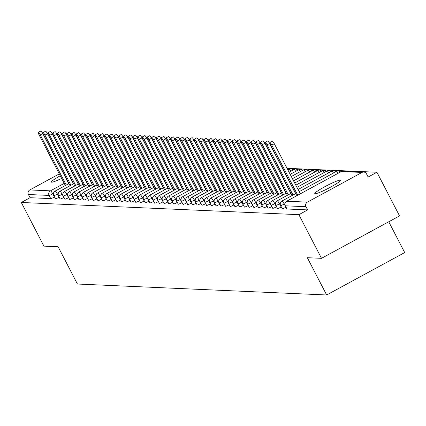 <?xml version="1.0" encoding="UTF-8"?>
<svg xmlns="http://www.w3.org/2000/svg" width="426" height="426" viewBox="0 0 426 426"><rect width="100%" height="100%" fill="white"/><g stroke="black" fill="none" stroke-linecap="round" stroke-linejoin="round"><path stroke-width="0.64" d="M315.123 193.761A14.452 1.534 152.6 0 1 314.782 193.622A14.452 1.534 152.6 0 1 325.736 186.221A14.452 1.534 152.6 0 1 340.097 180.187A14.452 1.534 152.6 0 1 340.438 180.326A14.452 1.534 152.6 0 1 329.484 187.722A14.452 1.534 152.6 0 1 315.123 193.761M61.642 178.403A14.452 1.534 152.6 0 1 51.722 182.19A14.452 1.534 152.6 0 1 51.381 182.051A14.452 1.534 152.6 0 1 60.274 175.768M376.925 172.253L368.144 177.024L366.493 173.84A3.387 3.312 92.5 0 0 362.015 172.439L307.38 202.132A3.387 3.312 92.5 0 0 306.001 206.711L307.657 209.901L298.876 214.672L321.502 258.326L399.551 215.907L376.925 172.253L287.049 168.307M388.746 221.781L404.7 252.559L326.651 294.978L77.42 284.025L58.101 246.755L43.926 246.132L21.3 202.478L30.081 197.707L50.742 198.612L49.086 195.422L28.425 194.517L30.081 197.707M28.425 194.517A3.387 3.312 -87.5 0 1 29.804 189.937L59.305 173.904M298.876 214.672L21.3 202.478M321.502 258.326L307.327 257.703L326.651 294.978M54.48 196.998L54.374 197.057A3.387 0.362 152.6 0 1 50.742 198.612M307.657 209.901L286.996 208.996A3.387 0.362 152.6 0 1 286.916 208.964A3.387 0.362 152.6 0 1 286.938 208.878M285.99 207.169L285.883 207.228A3.387 0.362 152.6 0 1 282.273 208.788A3.387 0.362 152.6 0 1 282.193 208.756A3.387 0.362 152.6 0 1 282.214 208.671M281.267 206.961L281.16 207.02A3.387 0.362 152.6 0 1 277.55 208.58A3.387 0.362 152.6 0 1 277.47 208.548A3.387 0.362 152.6 0 1 277.491 208.463M276.538 206.754L276.437 206.812A3.387 0.362 152.6 0 1 272.826 208.373A3.387 0.362 152.6 0 1 272.741 208.341A3.387 0.362 152.6 0 1 272.762 208.255M271.815 206.546L271.708 206.605A3.387 0.362 152.6 0 1 268.098 208.165A3.387 0.362 152.6 0 1 268.018 208.133A3.387 0.362 152.6 0 1 268.039 208.048M267.091 206.338L266.985 206.397A3.387 0.362 152.6 0 1 263.375 207.957A3.387 0.362 152.6 0 1 263.295 207.925A3.387 0.362 152.6 0 1 263.316 207.84M262.363 206.131L262.262 206.189A3.387 0.362 152.6 0 1 258.651 207.75A3.387 0.362 152.6 0 1 258.571 207.718A3.387 0.362 152.6 0 1 258.587 207.632M257.639 205.923L257.533 205.982A3.387 0.362 152.6 0 1 253.923 207.542A3.387 0.362 152.6 0 1 253.843 207.51A3.387 0.362 152.6 0 1 253.864 207.425M252.916 205.715L252.81 205.774A3.387 0.362 152.6 0 1 249.199 207.334A3.387 0.362 152.6 0 1 249.119 207.302A3.387 0.362 152.6 0 1 249.141 207.217M248.193 205.508L248.086 205.566A3.387 0.362 152.6 0 1 244.476 207.127A3.387 0.362 152.6 0 1 244.396 207.095A3.387 0.362 152.6 0 1 244.417 207.009M243.464 205.3L243.363 205.359A3.387 0.362 152.6 0 1 239.753 206.919A3.387 0.362 152.6 0 1 239.673 206.887A3.387 0.362 152.6 0 1 239.689 206.802M238.741 205.092L238.635 205.151A3.387 0.362 152.6 0 1 235.024 206.711A3.387 0.362 152.6 0 1 234.944 206.679A3.387 0.362 152.6 0 1 234.966 206.594M234.018 204.885L233.911 204.943A3.387 0.362 152.6 0 1 230.301 206.504A3.387 0.362 152.6 0 1 230.221 206.472A3.387 0.362 152.6 0 1 230.242 206.386M229.294 204.677L229.188 204.736A3.387 0.362 152.6 0 1 225.578 206.296A3.387 0.362 152.6 0 1 225.498 206.264A3.387 0.362 152.6 0 1 225.519 206.179M224.566 204.469L224.465 204.528A3.387 0.362 152.6 0 1 220.854 206.088A3.387 0.362 152.6 0 1 220.774 206.056A3.387 0.362 152.6 0 1 220.79 205.971M219.843 204.262L219.736 204.32A3.387 0.362 152.6 0 1 216.126 205.88A3.387 0.362 152.6 0 1 216.046 205.849A3.387 0.362 152.6 0 1 216.067 205.763M215.119 204.054L215.013 204.113A3.387 0.362 152.6 0 1 211.403 205.673A3.387 0.362 152.6 0 1 211.323 205.641A3.387 0.362 152.6 0 1 211.344 205.556M210.396 203.846L210.29 203.905A3.387 0.362 152.6 0 1 206.679 205.465A3.387 0.362 152.6 0 1 206.599 205.433A3.387 0.362 152.6 0 1 206.615 205.348M205.667 203.639L205.566 203.697A3.387 0.362 152.6 0 1 201.956 205.257A3.387 0.362 152.6 0 1 201.871 205.225A3.387 0.362 152.6 0 1 201.892 205.14M200.944 203.431L200.838 203.49A3.387 0.362 152.6 0 1 197.227 205.05A3.387 0.362 152.6 0 1 197.147 205.018A3.387 0.362 152.6 0 1 197.169 204.933M196.221 203.223L196.114 203.282A3.387 0.362 152.6 0 1 192.504 204.842A3.387 0.362 152.6 0 1 192.424 204.81A3.387 0.362 152.6 0 1 192.445 204.725M191.492 203.016L191.391 203.074A3.387 0.362 152.6 0 1 187.781 204.634A3.387 0.362 152.6 0 1 187.701 204.602A3.387 0.362 152.6 0 1 187.717 204.517M186.769 202.808L186.663 202.867A3.387 0.362 152.6 0 1 183.052 204.427A3.387 0.362 152.6 0 1 182.972 204.395A3.387 0.362 152.6 0 1 182.994 204.31M182.046 202.6L181.939 202.659A3.387 0.362 152.6 0 1 178.329 204.219A3.387 0.362 152.6 0 1 178.249 204.187A3.387 0.362 152.6 0 1 178.27 204.102M177.322 202.393L177.216 202.451A3.387 0.362 152.6 0 1 173.606 204.011A3.387 0.362 152.6 0 1 173.526 203.979A3.387 0.362 152.6 0 1 173.547 203.894M172.594 202.185L172.493 202.243A3.387 0.362 152.6 0 1 168.882 203.804A3.387 0.362 152.6 0 1 168.802 203.772A3.387 0.362 152.6 0 1 168.818 203.687M167.871 201.977L167.764 202.036A3.387 0.362 152.6 0 1 164.154 203.596A3.387 0.362 152.6 0 1 164.074 203.564A3.387 0.362 152.6 0 1 164.095 203.479M163.147 201.775L163.041 201.828A3.387 0.362 152.6 0 1 159.43 203.388A3.387 0.362 152.6 0 1 159.351 203.356A3.387 0.362 152.6 0 1 159.372 203.271M158.424 201.567L158.318 201.62A3.387 0.362 152.6 0 1 154.707 203.181A3.387 0.362 152.6 0 1 154.627 203.149A3.387 0.362 152.6 0 1 154.649 203.064M153.695 201.36L153.594 201.413A3.387 0.362 152.6 0 1 149.984 202.973A3.387 0.362 152.6 0 1 149.904 202.941A3.387 0.362 152.6 0 1 149.92 202.856M148.972 201.152L148.866 201.205A3.387 0.362 152.6 0 1 145.255 202.765A3.387 0.362 152.6 0 1 145.175 202.733A3.387 0.362 152.6 0 1 145.197 202.648M144.249 200.944L144.142 200.997A3.387 0.362 152.6 0 1 140.532 202.558A3.387 0.362 152.6 0 1 140.452 202.526A3.387 0.362 152.6 0 1 140.474 202.441M139.526 200.737L139.419 200.79A3.387 0.362 152.6 0 1 135.809 202.35A3.387 0.362 152.6 0 1 135.729 202.318A3.387 0.362 152.6 0 1 135.745 202.233M134.797 200.529L134.691 200.582A3.387 0.362 152.6 0 1 131.086 202.142A3.387 0.362 152.6 0 1 131 202.11A3.387 0.362 152.6 0 1 131.022 202.025M130.074 200.321L129.967 200.374A3.387 0.362 152.6 0 1 126.357 201.935A3.387 0.362 152.6 0 1 126.277 201.903A3.387 0.362 152.6 0 1 126.298 201.823M125.35 200.113L125.244 200.167A3.387 0.362 152.6 0 1 121.634 201.727A3.387 0.362 152.6 0 1 121.554 201.695A3.387 0.362 152.6 0 1 121.575 201.615M120.622 199.906L120.521 199.959A3.387 0.362 152.6 0 1 116.91 201.519A3.387 0.362 152.6 0 1 116.831 201.487A3.387 0.362 152.6 0 1 116.846 201.407M115.899 199.698L115.792 199.751A3.387 0.362 152.6 0 1 112.182 201.312A3.387 0.362 152.6 0 1 112.102 201.28A3.387 0.362 152.6 0 1 112.123 201.2M111.175 199.49L111.069 199.544A3.387 0.362 152.6 0 1 107.459 201.104A3.387 0.362 152.6 0 1 107.379 201.072A3.387 0.362 152.6 0 1 107.4 200.992M106.452 199.283L106.346 199.336A3.387 0.362 152.6 0 1 102.735 200.896A3.387 0.362 152.6 0 1 102.655 200.864A3.387 0.362 152.6 0 1 102.677 200.784M101.723 199.075L101.622 199.128A3.387 0.362 152.6 0 1 98.012 200.689A3.387 0.362 152.6 0 1 97.932 200.657A3.387 0.362 152.6 0 1 97.948 200.577M97 198.867L96.894 198.926A3.387 0.362 152.6 0 1 93.283 200.481A3.387 0.362 152.6 0 1 93.203 200.449A3.387 0.362 152.6 0 1 93.225 200.369M92.277 198.66L92.17 198.718A3.387 0.362 152.6 0 1 88.56 200.273A3.387 0.362 152.6 0 1 88.48 200.241A3.387 0.362 152.6 0 1 88.501 200.161M87.554 198.452L87.447 198.511A3.387 0.362 152.6 0 1 83.837 200.066A3.387 0.362 152.6 0 1 83.757 200.034A3.387 0.362 152.6 0 1 83.778 199.954M82.825 198.244L82.724 198.303A3.387 0.362 152.6 0 1 79.114 199.858A3.387 0.362 152.6 0 1 79.034 199.826A3.387 0.362 152.6 0 1 79.05 199.746M78.102 198.037L77.995 198.095A3.387 0.362 152.6 0 1 74.385 199.65A3.387 0.362 152.6 0 1 74.305 199.618A3.387 0.362 152.6 0 1 74.326 199.538M73.379 197.829L73.272 197.888A3.387 0.362 152.6 0 1 69.662 199.448A3.387 0.362 152.6 0 1 69.582 199.411A3.387 0.362 152.6 0 1 69.603 199.331M68.655 197.621L68.549 197.68A3.387 0.362 152.6 0 1 64.938 199.24A3.387 0.362 152.6 0 1 64.858 199.203A3.387 0.362 152.6 0 1 64.874 199.123M63.927 197.414L63.82 197.472A3.387 0.362 152.6 0 1 60.21 199.033A3.387 0.362 152.6 0 1 60.13 199.001A3.387 0.362 152.6 0 1 60.151 198.915M59.203 197.206L59.097 197.265A3.387 0.362 152.6 0 1 55.486 198.825A3.387 0.362 152.6 0 1 55.407 198.793A3.387 0.362 152.6 0 1 55.428 198.708M55.092 191.12A3.387 0.612 61.5 0 1 55.146 191.066L68.932 183.574L55.21 191.05A3.387 3.312 92.5 0 0 53.836 195.635L55.486 198.825M112.778 161.268A3.387 3.312 92.5 0 0 112.512 161.156L112.778 161.262M59.816 191.327A3.387 0.612 61.5 0 1 59.869 191.274L73.661 183.782L59.938 191.258A3.387 3.312 92.5 0 0 58.559 195.843L60.21 199.033M117.501 161.475A3.387 3.312 92.5 0 0 117.235 161.363L117.501 161.47M78.395 184.005L64.661 191.466A3.387 3.312 92.5 0 0 63.282 196.051L64.938 199.24M122.23 161.683A3.387 3.312 92.5 0 0 121.958 161.571L122.225 161.678M83.118 184.213L69.385 191.673A3.387 3.312 92.5 0 0 68.011 196.258L69.662 199.448M126.953 161.891A3.387 3.312 92.5 0 0 126.682 161.779L126.953 161.885M87.841 184.421L74.108 191.881A3.387 3.312 92.5 0 0 72.734 196.466L74.385 199.65M131.677 162.098A3.387 3.312 92.5 0 0 131.41 161.986L131.677 162.093M92.57 184.628L78.837 192.089A3.387 3.312 92.5 0 0 77.457 196.674L79.114 199.858M136.405 162.306A3.387 3.312 92.5 0 0 136.134 162.194L136.4 162.301M97.293 184.836L83.56 192.296A3.387 3.312 92.5 0 0 82.181 196.881L83.837 200.066M141.128 162.514A3.387 3.312 92.5 0 0 140.857 162.402L141.123 162.508M102.016 185.044L88.283 192.504A3.387 3.312 92.5 0 0 86.909 197.089L88.56 200.273M145.852 162.721A3.387 3.312 92.5 0 0 145.58 162.61L145.852 162.716M106.74 185.251L93.012 192.712A3.387 3.312 92.5 0 0 91.633 197.297L93.283 200.481M150.575 162.929A3.387 3.312 92.5 0 0 150.309 162.817L150.575 162.924M111.468 185.459L97.735 192.919A3.387 3.312 92.5 0 0 96.356 197.499L98.012 200.689M155.304 163.137A3.387 3.312 92.5 0 0 155.032 163.025L155.298 163.131M102.341 193.196A3.387 0.612 61.5 0 1 102.389 193.143L116.181 185.645L102.458 193.127A3.387 3.312 92.5 0 0 101.079 197.707L102.735 200.896M160.027 163.344A3.387 3.312 92.5 0 0 159.755 163.233L160.022 163.339M120.915 185.874L107.182 193.335A3.387 3.312 92.5 0 0 105.808 197.914L107.459 201.104M164.75 163.552A3.387 3.312 92.5 0 0 164.484 163.44L164.75 163.547M125.638 186.082L111.91 193.542A3.387 3.312 92.5 0 0 110.531 198.122L112.182 201.312M169.473 163.76A3.387 3.312 92.5 0 0 169.207 163.648L169.473 163.754M130.367 186.29L116.633 193.75A3.387 3.312 92.5 0 0 115.254 198.33L116.91 201.519M174.202 163.967A3.387 3.312 92.5 0 0 173.93 163.856L174.197 163.962M135.09 186.497L121.357 193.958A3.387 3.312 92.5 0 0 119.983 198.537L121.634 201.727M178.925 164.175A3.387 3.312 92.5 0 0 178.654 164.063L178.92 164.17M125.963 194.235A3.387 0.612 61.5 0 1 126.016 194.181L139.808 186.684L126.08 194.165A3.387 3.312 92.5 0 0 124.706 198.745L126.357 201.935M183.377 164.271L183.649 164.377A3.387 3.312 92.5 0 0 183.382 164.271M144.536 186.913L130.809 194.373A3.387 3.312 92.5 0 0 129.429 198.953L131.086 202.142M188.377 164.59A3.387 3.312 92.5 0 0 188.106 164.479L188.372 164.585M149.265 187.12L135.532 194.581A3.387 3.312 92.5 0 0 134.153 199.16L135.809 202.35M193.1 164.798A3.387 3.312 92.5 0 0 192.829 164.686L193.095 164.793M153.988 187.328L140.255 194.788A3.387 3.312 92.5 0 0 138.881 199.368L140.532 202.558M197.824 165.006A3.387 3.312 92.5 0 0 197.552 164.894L197.824 165M158.712 187.536L144.978 194.996A3.387 3.312 92.5 0 0 143.605 199.576L145.255 202.765M202.547 165.213A3.387 3.312 92.5 0 0 202.281 165.102L202.547 165.208M163.44 187.744L149.707 195.204A3.387 3.312 92.5 0 0 148.328 199.783L149.984 202.973M207.276 165.421A3.387 3.312 92.5 0 0 207.004 165.309L207.27 165.416M168.163 187.951L154.43 195.412A3.387 3.312 92.5 0 0 153.051 199.991L154.707 203.181M211.999 165.629A3.387 3.312 92.5 0 0 211.727 165.517L211.994 165.623M172.887 188.154L159.154 195.619A3.387 3.312 92.5 0 0 157.78 200.199L159.43 203.388M216.722 165.836A3.387 3.312 92.5 0 0 216.456 165.725L216.722 165.831M177.61 188.361L163.882 195.827A3.387 3.312 92.5 0 0 162.503 200.406L164.154 203.596M221.445 166.044A3.387 3.312 92.5 0 0 221.179 165.932L221.445 166.039M168.488 196.104A3.387 0.612 61.5 0 1 168.536 196.051L182.328 188.553L168.605 196.035A3.387 3.312 92.5 0 0 167.226 200.614L168.882 203.804M226.174 166.252A3.387 3.312 92.5 0 0 225.902 166.14L226.169 166.246M187.062 188.777L173.329 196.242A3.387 3.312 92.5 0 0 171.95 200.822L173.606 204.011M230.897 166.459A3.387 3.312 92.5 0 0 230.626 166.348L230.892 166.454M191.785 188.984L178.052 196.45A3.387 3.312 92.5 0 0 176.678 201.029L178.329 204.219M235.349 166.555L235.621 166.662A3.387 3.312 92.5 0 0 235.354 166.555M196.508 189.192L182.781 196.658A3.387 3.312 92.5 0 0 181.401 201.237L183.052 204.427M240.344 166.875A3.387 3.312 92.5 0 0 240.078 166.763L240.344 166.87M201.237 189.4L187.504 196.865A3.387 3.312 92.5 0 0 186.125 201.445L187.781 204.634M245.072 167.083A3.387 3.312 92.5 0 0 244.801 166.971L245.067 167.077M205.96 189.607L192.227 197.073A3.387 3.312 92.5 0 0 190.853 201.652L192.504 204.842M249.796 167.29A3.387 3.312 92.5 0 0 249.524 167.178L249.79 167.285M196.833 197.35A3.387 0.612 61.5 0 1 196.887 197.297L210.678 189.799L196.95 197.281A3.387 3.312 92.5 0 0 195.577 201.86L197.227 205.05M254.519 167.498A3.387 3.312 92.5 0 0 254.253 167.386L254.519 167.493M215.407 190.023L201.679 197.488A3.387 3.312 92.5 0 0 200.3 202.068L201.956 205.257M258.976 167.588L259.242 167.7A3.387 3.312 92.5 0 0 258.976 167.594M220.135 190.23L206.402 197.696A3.387 3.312 92.5 0 0 205.023 202.275L206.679 205.465M263.971 167.913A3.387 3.312 92.5 0 0 263.699 167.801L263.966 167.908M224.859 190.438L211.126 197.904A3.387 3.312 92.5 0 0 209.752 202.483L211.403 205.673M268.694 168.121A3.387 3.312 92.5 0 0 268.423 168.009L268.694 168.116M215.732 198.181A3.387 0.612 61.5 0 1 215.785 198.122L229.577 190.63L215.849 198.111A3.387 3.312 92.5 0 0 214.475 202.691L216.126 205.88M273.417 168.329A3.387 3.312 92.5 0 0 273.151 168.217L273.417 168.323M220.455 198.388A3.387 0.612 61.5 0 1 220.508 198.33L234.3 190.837L220.577 198.319A3.387 3.312 92.5 0 0 219.198 202.898L220.854 206.088M278.146 168.536A3.387 3.312 92.5 0 0 277.874 168.424L278.141 168.531M239.034 191.061L225.301 198.527A3.387 3.312 92.5 0 0 223.922 203.106L225.578 206.296M282.598 168.627L282.864 168.739A3.387 3.312 92.5 0 0 282.598 168.632M243.757 191.269L230.024 198.734A3.387 3.312 92.5 0 0 228.65 203.314L230.301 206.504M287.321 168.834L288.599 169.649A3.387 3.312 92.5 0 0 287.326 168.84M248.48 191.476L234.753 198.942A3.387 3.312 92.5 0 0 233.373 203.521L235.024 206.711M293.306 169.867A3.387 3.312 92.5 0 0 289.387 169.25L287.944 170.033M239.359 199.214A3.387 0.612 61.5 0 1 239.407 199.16L253.198 191.668L239.476 199.15A3.387 3.312 92.5 0 0 238.097 203.729L239.753 206.919M298.03 170.075A3.387 3.312 92.5 0 0 294.11 169.457L289.062 172.195L294.041 169.468A3.387 0.612 61.5 0 1 294.11 169.457A3.387 0.612 61.5 0 1 295.708 171.343M257.932 191.892L244.199 199.357A3.387 3.312 92.5 0 0 242.82 203.937L244.476 207.127M302.758 170.283A3.387 3.312 92.5 0 0 298.834 169.665L290.186 174.362M262.656 192.099L248.922 199.565A3.387 3.312 92.5 0 0 247.549 204.145L249.199 207.334M305.772 169.543L307.497 170.48A3.387 3.312 92.5 0 0 303.557 169.867L291.309 176.529M267.379 192.307L253.651 199.773A3.387 3.312 92.5 0 0 252.272 204.352L253.923 207.542M312.205 170.698A3.387 3.312 92.5 0 0 308.286 170.075L292.433 178.691L308.216 170.091A3.387 0.612 61.5 0 1 308.286 170.075A3.387 0.612 61.5 0 1 309.878 171.966M272.107 192.515L258.374 199.98A3.387 3.312 92.5 0 0 256.995 204.56L258.651 207.75M316.928 170.906A3.387 3.312 92.5 0 0 313.009 170.283L293.557 180.858M262.98 200.252A3.387 0.612 61.5 0 1 263.028 200.199L276.82 192.706L263.098 200.188A3.387 3.312 92.5 0 0 261.724 204.768L263.375 207.957M321.657 171.114A3.387 3.312 92.5 0 0 317.732 170.491L294.675 183.026M267.704 200.46A3.387 0.612 61.5 0 1 267.757 200.406L281.549 192.914L267.821 200.396A3.387 3.312 92.5 0 0 266.447 204.975L268.098 208.165M326.38 171.321A3.387 3.312 92.5 0 0 322.455 170.698L295.798 185.188M286.283 193.138L272.549 200.603A3.387 3.312 92.5 0 0 271.17 205.183L272.826 208.373M331.103 171.529A3.387 3.312 92.5 0 0 327.184 170.906L296.922 187.355M291.006 193.345L277.273 200.811A3.387 3.312 92.5 0 0 275.894 205.391L277.55 208.58M335.826 171.737A3.387 3.312 92.5 0 0 331.907 171.114L298.046 189.522M295.729 193.553L281.996 201.019A3.387 3.312 92.5 0 0 280.622 205.598L282.273 208.788M338.846 170.991L340.571 171.934A3.387 3.312 92.5 0 0 336.631 171.321L299.169 191.684L336.567 171.337A3.387 0.612 61.5 0 1 336.631 171.321A3.387 0.612 61.5 0 1 338.228 173.206M38.308 132.401L40.843 131.022A2.822 0.511 61.5 0 1 42.781 133.53L40.246 134.909A2.822 0.511 -118.5 0 0 38.308 132.401A2.822 0.511 -118.5 0 0 39.064 134.856L65.332 185.528M42.781 133.53L68.767 183.659M40.246 134.909L66.232 185.038M43.031 132.608L45.571 131.229A2.822 0.511 61.5 0 1 47.51 133.737L44.97 135.117A2.822 0.511 -118.5 0 0 43.031 132.608A2.822 0.511 -118.5 0 0 43.793 135.063L70.056 185.736M47.51 133.737L73.496 183.867M44.97 135.117L70.956 185.246M47.76 132.816L50.295 131.437A2.822 0.511 61.5 0 1 52.233 133.945L49.698 135.324A2.822 0.511 -118.5 0 0 47.76 132.816A2.822 0.511 -118.5 0 0 48.516 135.271L74.784 185.944M52.233 133.945L78.219 184.075M49.698 135.324L75.684 185.454M52.483 133.024L55.018 131.645A2.822 0.511 61.5 0 1 56.956 134.153L54.422 135.532A2.822 0.511 -118.5 0 0 52.483 133.024A2.822 0.511 -118.5 0 0 53.239 135.479L79.508 186.151M56.956 134.153L82.942 184.282M54.422 135.532L80.407 185.661M57.206 133.231L59.741 131.852A2.822 0.511 61.5 0 1 61.679 134.36L59.145 135.74A2.822 0.511 -118.5 0 0 57.206 133.231A2.822 0.511 -118.5 0 0 57.963 135.686L84.231 186.359M61.679 134.36L87.671 184.49M59.145 135.74L85.131 185.869M61.93 133.439L64.47 132.06A2.822 0.511 61.5 0 1 66.408 134.568L63.868 135.947A2.822 0.511 -118.5 0 0 61.93 133.439A2.822 0.511 -118.5 0 0 62.691 135.894L88.954 186.567M66.408 134.568L92.394 184.698M63.868 135.947L89.854 186.077M66.658 133.647L69.193 132.268A2.822 0.511 61.5 0 1 71.131 134.776L68.597 136.155A2.822 0.511 -118.5 0 0 66.658 133.647A2.822 0.511 -118.5 0 0 67.414 136.102L93.683 186.774M71.131 134.776L97.117 184.905M68.597 136.155L94.583 186.284M71.382 133.855L73.916 132.475A2.822 0.511 61.5 0 1 75.855 134.983L73.32 136.363A2.822 0.511 -118.5 0 0 71.382 133.855A2.822 0.511 -118.5 0 0 72.138 136.309L98.406 186.982M75.855 134.983L101.841 185.113M73.32 136.363L99.306 186.492M76.105 134.062L78.645 132.683A2.822 0.511 61.5 0 1 80.583 135.191L78.043 136.57A2.822 0.511 -118.5 0 0 76.105 134.062A2.822 0.511 -118.5 0 0 76.861 136.517L103.129 187.19M80.583 135.191L106.569 185.321M78.043 136.57L104.029 186.7M80.828 134.27L83.368 132.891A2.822 0.511 61.5 0 1 85.306 135.399L82.766 136.778A2.822 0.511 -118.5 0 0 80.828 134.27A2.822 0.511 -118.5 0 0 81.59 136.725L107.853 187.397M85.306 135.399L111.292 185.528M82.766 136.778L108.758 186.907M85.557 134.478L88.091 133.098A2.822 0.511 61.5 0 1 90.03 135.606L87.495 136.986A2.822 0.511 -118.5 0 0 85.557 134.478A2.822 0.511 -118.5 0 0 86.313 136.932L112.581 187.605M90.03 135.606L116.016 185.736M87.495 136.986L113.481 187.115M90.28 134.685L92.815 133.306A2.822 0.511 61.5 0 1 94.753 135.814L92.218 137.188A2.822 0.511 -118.5 0 0 90.28 134.685A2.822 0.511 -118.5 0 0 91.036 137.14L117.304 187.813M94.753 135.814L120.739 185.944M92.218 137.188L118.204 187.323M95.003 134.893L97.543 133.514A2.822 0.511 61.5 0 1 99.482 136.022L96.942 137.396A2.822 0.511 -118.5 0 0 95.003 134.893A2.822 0.511 -118.5 0 0 95.759 137.348L122.028 188.02M99.482 136.022L125.468 186.151M96.942 137.396L122.928 187.531M99.732 135.101L102.267 133.721A2.822 0.511 61.5 0 1 104.205 136.229L101.67 137.603A2.822 0.511 -118.5 0 0 99.732 135.101A2.822 0.511 -118.5 0 0 100.488 137.555L126.751 188.228M104.205 136.229L130.191 186.359M101.67 137.603L127.656 187.738M104.455 135.308L106.99 133.929A2.822 0.511 61.5 0 1 108.928 136.437L106.394 137.811A2.822 0.511 -118.5 0 0 104.455 135.308A2.822 0.511 -118.5 0 0 105.211 137.763L131.48 188.436M108.928 136.437L134.914 186.567M106.394 137.811L132.379 187.946M109.178 135.516L111.713 134.137A2.822 0.511 61.5 0 1 113.651 136.645L111.117 138.019A2.822 0.511 -118.5 0 0 109.178 135.516A2.822 0.511 -118.5 0 0 109.935 137.971L136.203 188.643M113.651 136.645L139.643 186.774M111.117 138.019L137.103 188.154M113.902 135.724L116.442 134.344A2.822 0.511 61.5 0 1 118.38 136.852L115.84 138.226A2.822 0.511 -118.5 0 0 113.902 135.724A2.822 0.511 -118.5 0 0 114.663 138.178L140.926 188.851M118.38 136.852L144.366 186.982M115.84 138.226L141.826 188.361M118.63 135.931L121.165 134.552A2.822 0.511 61.5 0 1 123.103 137.055L120.569 138.434A2.822 0.511 -118.5 0 0 118.63 135.931A2.822 0.511 -118.5 0 0 119.386 138.386L145.655 189.059M123.103 137.055L149.089 187.19M120.569 138.434L146.555 188.569M123.354 136.139L125.888 134.76A2.822 0.511 61.5 0 1 127.827 137.263L125.292 138.642A2.822 0.511 -118.5 0 0 123.354 136.139A2.822 0.511 -118.5 0 0 124.11 138.594L150.378 189.266M127.827 137.263L153.813 187.397M125.292 138.642L151.278 188.777M128.077 136.347L130.612 134.967A2.822 0.511 61.5 0 1 132.55 137.47L130.015 138.849A2.822 0.511 -118.5 0 0 128.077 136.347A2.822 0.511 -118.5 0 0 128.833 138.801L155.101 189.474M132.55 137.47L158.541 187.605M130.015 138.849L156.001 188.984M132.8 136.554L135.34 135.175A2.822 0.511 61.5 0 1 137.279 137.678L134.738 139.057A2.822 0.511 -118.5 0 0 132.8 136.554A2.822 0.511 -118.5 0 0 133.562 139.009L159.825 189.682M137.279 137.678L163.264 187.813M134.738 139.057L160.724 189.192M137.529 136.762L140.063 135.383A2.822 0.511 61.5 0 1 142.002 137.886L139.467 139.265A2.822 0.511 -118.5 0 0 137.529 136.762A2.822 0.511 -118.5 0 0 138.285 139.217L164.553 189.889M142.002 137.886L167.988 188.02M139.467 139.265L165.453 189.4M142.252 136.97L144.787 135.59A2.822 0.511 61.5 0 1 146.725 138.093L144.19 139.472A2.822 0.511 -118.5 0 0 142.252 136.97A2.822 0.511 -118.5 0 0 143.008 139.424L169.276 190.097M146.725 138.093L172.711 188.228M144.19 139.472L170.176 189.607M146.975 137.177L149.515 135.798A2.822 0.511 61.5 0 1 151.454 138.301L148.914 139.68A2.822 0.511 -118.5 0 0 146.975 137.177A2.822 0.511 -118.5 0 0 147.731 139.632L174 190.305M151.454 138.301L177.44 188.436M148.914 139.68L174.9 189.815M151.699 137.385L154.239 136.006A2.822 0.511 61.5 0 1 156.177 138.509L153.637 139.888A2.822 0.511 -118.5 0 0 151.699 137.385A2.822 0.511 -118.5 0 0 152.46 139.84L178.723 190.513M156.177 138.509L182.163 188.643M153.637 139.888L179.628 190.023M156.427 137.593L158.962 136.214A2.822 0.511 61.5 0 1 160.9 138.716L158.365 140.095A2.822 0.511 -118.5 0 0 156.427 137.593A2.822 0.511 -118.5 0 0 157.183 140.042L183.452 190.72M160.9 138.716L186.886 188.851M158.365 140.095L184.351 190.23M161.15 137.8L163.685 136.421A2.822 0.511 61.5 0 1 165.623 138.924L163.089 140.303A2.822 0.511 -118.5 0 0 161.15 137.8A2.822 0.511 -118.5 0 0 161.907 140.25L188.175 190.928M165.623 138.924L191.609 189.059M163.089 140.303L189.075 190.438M165.874 138.008L168.414 136.629A2.822 0.511 61.5 0 1 170.352 139.132L167.812 140.511A2.822 0.511 -118.5 0 0 165.874 138.008A2.822 0.511 -118.5 0 0 166.63 140.458L192.898 191.136M170.352 139.132L196.338 189.266M167.812 140.511L193.798 190.646M170.602 138.216L173.137 136.837A2.822 0.511 61.5 0 1 175.075 139.339L172.541 140.718A2.822 0.511 -118.5 0 0 170.602 138.216A2.822 0.511 -118.5 0 0 171.358 140.665L197.621 191.343M175.075 139.339L201.061 189.474M172.541 140.718L198.527 190.853M175.326 138.423L177.86 137.044A2.822 0.511 61.5 0 1 179.799 139.547L177.264 140.926A2.822 0.511 -118.5 0 0 175.326 138.423A2.822 0.511 -118.5 0 0 176.082 140.873L202.35 191.551M179.799 139.547L205.785 189.682M177.264 140.926L203.25 191.061M180.049 138.631L182.584 137.252A2.822 0.511 61.5 0 1 184.522 139.755L181.987 141.134A2.822 0.511 -118.5 0 0 180.049 138.631A2.822 0.511 -118.5 0 0 180.805 141.081L207.073 191.759M184.522 139.755L210.513 189.889M181.987 141.134L207.973 191.269M184.772 138.839L187.312 137.46A2.822 0.511 61.5 0 1 189.25 139.962L186.71 141.341A2.822 0.511 -118.5 0 0 184.772 138.839A2.822 0.511 -118.5 0 0 185.534 141.288L211.797 191.966M189.25 139.962L215.236 190.097M186.71 141.341L212.696 191.476M189.501 139.046L192.035 137.667A2.822 0.511 61.5 0 1 193.974 140.17L191.439 141.549A2.822 0.511 -118.5 0 0 189.501 139.046A2.822 0.511 -118.5 0 0 190.257 141.496L216.525 192.174M193.974 140.17L219.96 190.305M191.439 141.549L217.425 191.684M194.224 139.254L196.759 137.875A2.822 0.511 61.5 0 1 198.697 140.378L196.162 141.757A2.822 0.511 -118.5 0 0 194.224 139.254A2.822 0.511 -118.5 0 0 194.98 141.704L221.248 192.382M198.697 140.378L224.683 190.513M196.162 141.757L222.148 191.892M198.947 139.462L201.482 138.083A2.822 0.511 61.5 0 1 203.426 140.585L200.886 141.965A2.822 0.511 -118.5 0 0 198.947 139.462A2.822 0.511 -118.5 0 0 199.703 141.911L225.972 192.589M203.426 140.585L229.412 190.72M200.886 141.965L226.872 192.099M203.671 139.669L206.211 138.29A2.822 0.511 61.5 0 1 208.149 140.793L205.609 142.172A2.822 0.511 -118.5 0 0 203.671 139.669A2.822 0.511 -118.5 0 0 204.432 142.119L230.695 192.797M208.149 140.793L234.135 190.928M205.609 142.172L231.595 192.307M208.399 139.872L210.934 138.498A2.822 0.511 61.5 0 1 212.872 141.001L210.337 142.38A2.822 0.511 -118.5 0 0 208.399 139.872A2.822 0.511 -118.5 0 0 209.155 142.327L235.424 193.005M212.872 141.001L238.858 191.136M210.337 142.38L236.323 192.515M213.122 140.079L215.657 138.706A2.822 0.511 61.5 0 1 217.595 141.208L215.061 142.588A2.822 0.511 -118.5 0 0 213.122 140.079A2.822 0.511 -118.5 0 0 213.879 142.534L240.147 193.212M217.595 141.208L243.581 191.343M215.061 142.588L241.047 192.722M217.846 140.287L220.386 138.913A2.822 0.511 61.5 0 1 222.324 141.416L219.784 142.795A2.822 0.511 -118.5 0 0 217.846 140.287A2.822 0.511 -118.5 0 0 218.602 142.742L244.87 193.42M222.324 141.416L248.31 191.551M219.784 142.795L245.77 192.93M222.569 140.495L225.109 139.121A2.822 0.511 61.5 0 1 227.047 141.624L224.507 143.003A2.822 0.511 -118.5 0 0 222.569 140.495A2.822 0.511 -118.5 0 0 223.33 142.95L249.593 193.628M227.047 141.624L253.033 191.759M224.507 143.003L250.499 193.138M227.298 140.702L229.832 139.329A2.822 0.511 61.5 0 1 231.771 141.831L229.236 143.211A2.822 0.511 -118.5 0 0 227.298 140.702A2.822 0.511 -118.5 0 0 228.054 143.157L254.322 193.835M231.771 141.831L257.757 191.966M229.236 143.211L255.222 193.345M232.021 140.91L234.556 139.536A2.822 0.511 61.5 0 1 236.494 142.039L233.959 143.418A2.822 0.511 -118.5 0 0 232.021 140.91A2.822 0.511 -118.5 0 0 232.777 143.365L259.045 194.043M236.494 142.039L262.48 192.174M233.959 143.418L259.945 193.553M236.744 141.118L239.284 139.739A2.822 0.511 61.5 0 1 241.222 142.247L238.682 143.626A2.822 0.511 -118.5 0 0 236.744 141.118A2.822 0.511 -118.5 0 0 237.5 143.573L263.769 194.245M241.222 142.247L267.209 192.382M238.682 143.626L264.668 193.761M241.473 141.325L244.007 139.946A2.822 0.511 61.5 0 1 245.946 142.454L243.411 143.834A2.822 0.511 -118.5 0 0 241.473 141.325A2.822 0.511 -118.5 0 0 242.229 143.78L268.497 194.453M245.946 142.454L271.932 192.589M243.411 143.834L269.397 193.968M246.196 141.533L248.731 140.154A2.822 0.511 61.5 0 1 250.669 142.662L248.134 144.041A2.822 0.511 -118.5 0 0 246.196 141.533A2.822 0.511 -118.5 0 0 246.952 143.988L273.22 194.661M250.669 142.662L276.655 192.797M248.134 144.041L274.12 194.176M250.919 141.741L253.454 140.362A2.822 0.511 61.5 0 1 255.392 142.87L252.858 144.249A2.822 0.511 -118.5 0 0 250.919 141.741A2.822 0.511 -118.5 0 0 251.675 144.196L277.944 194.868M255.392 142.87L281.384 193.005M252.858 144.249L278.844 194.384M255.643 141.949L258.183 140.569A2.822 0.511 61.5 0 1 260.121 143.077L257.581 144.457A2.822 0.511 -118.5 0 0 255.643 141.949A2.822 0.511 -118.5 0 0 256.404 144.403L282.667 195.076M260.121 143.077L286.107 193.212M257.581 144.457L283.567 194.591M260.371 142.156L262.906 140.777A2.822 0.511 61.5 0 1 264.844 143.285L262.31 144.664A2.822 0.511 -118.5 0 0 260.371 142.156A2.822 0.511 -118.5 0 0 261.127 144.611L287.396 195.284M264.844 143.285L290.83 193.42M262.31 144.664L288.295 194.794M265.094 142.364L267.629 140.985A2.822 0.511 61.5 0 1 269.567 143.493L267.033 144.872A2.822 0.511 -118.5 0 0 265.094 142.364A2.822 0.511 -118.5 0 0 265.851 144.819L292.119 195.491M269.567 143.493L295.553 193.628M267.033 144.872L293.019 195.001M269.818 142.572L272.358 141.192A2.822 0.511 61.5 0 1 274.296 143.7L271.756 145.08A2.822 0.511 -118.5 0 0 269.818 142.572A2.822 0.511 -118.5 0 0 270.574 145.026L296.842 195.699M274.296 143.7L300.282 193.835M271.756 145.08L297.742 195.209M29.804 189.937L50.465 190.843L64.214 183.372M108.055 161.06A3.387 3.387 0 0 0 107.783 160.948A3.387 3.312 -87.5 0 1 108.06 161.076M53.42 193.484L52.723 193.867A3.387 0.362 -27.4 0 1 49.086 195.422A3.387 3.312 -87.5 0 1 50.465 190.843A3.387 0.612 61.5 0 1 52.723 193.867L54.374 197.057M362.015 172.439L341.359 171.529L286.719 201.226L307.38 202.132M306.001 206.711L285.345 205.806L286.996 208.996M363.713 172.045L343.058 171.135A3.387 3.312 92.5 0 0 341.359 171.529A3.387 0.612 61.5 0 0 341.29 171.545A3.387 0.612 61.5 0 0 341.242 171.593M286.602 201.29A3.387 0.612 61.5 0 1 286.655 201.237A3.387 0.612 61.5 0 1 286.719 201.226A3.387 3.312 92.5 0 0 285.345 205.806A3.387 0.362 -27.4 0 1 285.266 205.774L286.916 208.964M53.777 195.513A3.387 0.362 -27.4 0 0 53.756 195.603A3.387 0.362 -27.4 0 0 53.836 195.635A3.387 0.362 -27.4 0 0 57.446 194.075L59.097 197.265M55.407 198.793L53.756 195.603A3.387 3.387 0 0 1 55.146 191.066A3.387 0.612 61.5 0 1 55.21 191.05A3.387 0.612 61.5 0 1 57.446 194.07L58.144 193.692M62.872 193.899L62.169 194.283L63.82 197.472M67.596 194.107L66.893 194.49L68.549 197.68M72.319 194.315L71.621 194.698L73.272 197.888M77.042 194.522L76.345 194.906L77.995 198.095M81.771 194.73L81.068 195.113L82.724 198.303M86.494 194.938L85.791 195.321L87.447 198.511M91.217 195.145L90.52 195.529L92.17 198.718M95.946 195.353L95.243 195.736L96.894 198.926M100.669 195.561L99.966 195.944L101.622 199.128M105.392 195.768L104.689 196.152L106.346 199.336M110.116 195.976L109.418 196.359L111.069 199.544M114.844 196.184L114.141 196.567L115.792 199.751M119.568 196.391L118.865 196.775L120.521 199.959M124.291 196.599L123.593 196.977L125.244 200.167M129.014 196.807L128.317 197.185L129.967 200.374M133.743 197.014L133.04 197.392L134.691 200.582M138.466 197.217L137.763 197.6L139.419 200.79M143.189 197.424L142.492 197.808L144.142 200.997M147.913 197.632L147.215 198.015L148.866 201.205M152.641 197.84L151.938 198.223L153.594 201.413M157.364 198.047L156.661 198.431L158.318 201.62M162.088 198.255L161.39 198.638L163.041 201.828M166.816 198.463L166.113 198.846L167.764 202.036M171.54 198.67L170.837 199.054L172.493 202.243M176.263 198.878L175.56 199.261L177.216 202.451M180.986 199.086L180.289 199.469L181.939 202.659M185.715 199.293L185.012 199.677L186.663 202.867M190.438 199.501L189.735 199.885L191.391 203.074M195.161 199.709L194.464 200.092L196.114 203.282M199.885 199.916L199.187 200.3L200.838 203.49M204.613 200.124L203.91 200.508L205.566 203.697M209.336 200.332L208.633 200.715L210.29 203.905M214.06 200.54L213.362 200.923L215.013 204.113M218.783 200.747L218.085 201.131L219.736 204.32M223.512 200.955L222.809 201.338L224.465 204.528M228.235 201.163L227.532 201.546L229.188 204.736M232.958 201.37L232.261 201.754L233.911 204.943M237.687 201.578L236.984 201.961L238.635 205.151M242.41 201.786L241.707 202.169L243.363 205.359M247.133 201.993L246.43 202.377L248.086 205.566M251.857 202.201L251.159 202.584L252.81 205.774M256.585 202.409L255.882 202.792L257.533 205.982M261.308 202.616L260.605 203L262.262 206.189M266.032 202.824L265.334 203.207L266.985 206.397M270.755 203.032L270.057 203.415L271.708 206.605M275.484 203.239L274.781 203.623L276.437 206.812M280.207 203.447L279.504 203.83L281.16 207.02M284.93 203.655L284.233 204.038L285.883 207.228M58.479 195.811A3.387 0.362 -27.4 0 0 58.559 195.843A3.387 0.362 -27.4 0 0 62.169 194.283A3.387 0.612 61.5 0 0 59.938 191.258A3.387 0.612 61.5 0 0 59.869 191.274A3.387 3.387 0 0 0 58.479 195.811L60.13 199.001M63.202 196.019A3.387 0.362 -27.4 0 0 63.282 196.051A3.387 0.362 -27.4 0 0 66.893 194.49A3.387 0.612 61.5 0 0 64.661 191.466A3.387 0.612 61.5 0 0 64.592 191.482A3.387 3.387 0 0 0 63.202 196.019L64.858 199.203M64.544 191.535A3.387 0.612 61.5 0 1 64.592 191.482L78.384 183.989M69.268 191.743A3.387 0.612 61.5 0 1 69.321 191.689A3.387 3.387 0 0 0 67.931 196.226A3.387 0.362 -27.4 0 0 68.011 196.258A3.387 0.362 -27.4 0 0 71.621 194.698M83.107 184.197L69.321 191.689A3.387 0.612 61.5 0 1 69.385 191.673A3.387 0.612 61.5 0 1 71.621 194.693M72.654 196.434A3.387 0.362 -27.4 0 0 72.734 196.466A3.387 0.362 -27.4 0 0 76.345 194.906A3.387 0.612 61.5 0 0 74.108 191.881A3.387 0.612 61.5 0 0 74.044 191.897A3.387 3.387 0 0 0 72.654 196.434L74.305 199.618M73.991 191.95A3.387 0.612 61.5 0 1 74.044 191.897L87.836 184.405M77.399 196.551A3.387 0.362 -27.4 0 0 77.378 196.642A3.387 0.362 -27.4 0 0 77.457 196.674A3.387 0.362 -27.4 0 0 81.068 195.113A3.387 0.612 61.5 0 0 78.837 192.089A3.387 0.612 61.5 0 0 78.767 192.105A3.387 3.387 0 0 0 77.378 196.642L79.034 199.826M78.714 192.158A3.387 0.612 61.5 0 1 78.767 192.105L92.559 184.607M82.101 196.849A3.387 0.362 -27.4 0 0 82.181 196.881A3.387 0.362 -27.4 0 0 85.791 195.321A3.387 0.612 61.5 0 0 83.56 192.296A3.387 0.612 61.5 0 0 83.491 192.312A3.387 3.387 0 0 0 82.101 196.849L83.757 200.034M83.443 192.366A3.387 0.612 61.5 0 1 83.491 192.312L97.282 184.815M86.829 197.052A3.387 0.362 -27.4 0 0 86.909 197.089A3.387 0.362 -27.4 0 0 90.52 195.529A3.387 0.612 61.5 0 0 88.283 192.504A3.387 0.612 61.5 0 0 88.219 192.52A3.387 3.387 0 0 0 86.829 197.052L88.48 200.241M88.166 192.573A3.387 0.612 61.5 0 1 88.219 192.52L102.006 185.022M92.889 192.781A3.387 0.612 61.5 0 1 92.943 192.728A3.387 3.387 0 0 0 91.553 197.259A3.387 0.362 -27.4 0 0 91.633 197.297A3.387 0.362 -27.4 0 0 95.243 195.736M106.734 185.23L92.943 192.728A3.387 0.612 61.5 0 1 93.012 192.712A3.387 0.612 61.5 0 1 95.243 195.731M96.297 197.382A3.387 0.362 -27.4 0 0 96.276 197.467A3.387 0.362 -27.4 0 0 96.356 197.499A3.387 0.362 -27.4 0 0 99.966 195.944A3.387 0.612 61.5 0 0 97.735 192.919A3.387 0.612 61.5 0 0 97.666 192.935A3.387 3.387 0 0 0 96.276 197.467L97.932 200.657M97.613 192.989A3.387 0.612 61.5 0 1 97.666 192.935L111.458 185.438M101.021 197.589A3.387 0.362 -27.4 0 0 100.999 197.675A3.387 0.362 -27.4 0 0 101.079 197.707A3.387 0.362 -27.4 0 0 104.689 196.152A3.387 0.612 61.5 0 0 102.458 193.127A3.387 0.612 61.5 0 0 102.389 193.143A3.387 3.387 0 0 0 100.999 197.675L102.655 200.864M105.749 197.797A3.387 0.362 -27.4 0 0 105.728 197.882A3.387 0.362 -27.4 0 0 105.808 197.914A3.387 0.362 -27.4 0 0 109.418 196.359A3.387 0.612 61.5 0 0 107.182 193.335A3.387 0.612 61.5 0 0 107.118 193.351A3.387 3.387 0 0 0 105.728 197.882L107.379 201.072M107.064 193.404A3.387 0.612 61.5 0 1 107.118 193.351L120.904 185.853M110.472 198.005A3.387 0.362 -27.4 0 0 110.451 198.09A3.387 0.362 -27.4 0 0 110.531 198.122A3.387 0.362 -27.4 0 0 114.141 196.567A3.387 0.612 61.5 0 0 111.91 193.542A3.387 0.612 61.5 0 0 111.841 193.558A3.387 3.387 0 0 0 110.451 198.09L112.102 201.28M111.788 193.612A3.387 0.612 61.5 0 1 111.841 193.558L125.633 186.061M115.196 198.212A3.387 0.362 -27.4 0 0 115.174 198.298A3.387 0.362 -27.4 0 0 115.254 198.33A3.387 0.362 -27.4 0 0 118.865 196.775M116.516 193.819A3.387 0.612 61.5 0 1 116.564 193.766A3.387 0.612 61.5 0 1 116.633 193.75A3.387 0.612 61.5 0 1 118.865 196.769M119.924 198.42A3.387 0.362 -27.4 0 0 119.898 198.505A3.387 0.362 -27.4 0 0 119.983 198.537A3.387 0.362 -27.4 0 0 123.593 196.977A3.387 0.612 61.5 0 0 121.357 193.958A3.387 0.612 61.5 0 0 121.288 193.974A3.387 3.387 0 0 0 119.898 198.505L121.554 201.695M121.24 194.027A3.387 0.612 61.5 0 1 121.288 193.974L135.079 186.476M124.648 198.628A3.387 0.362 -27.4 0 0 124.626 198.713A3.387 0.362 -27.4 0 0 124.706 198.745A3.387 0.362 -27.4 0 0 128.317 197.185A3.387 0.612 61.5 0 0 126.08 194.165A3.387 0.612 61.5 0 0 126.016 194.181A3.387 3.387 0 0 0 124.626 198.713L126.277 201.903M129.371 198.835A3.387 0.362 -27.4 0 0 129.35 198.921A3.387 0.362 -27.4 0 0 129.429 198.953A3.387 0.362 -27.4 0 0 133.04 197.392A3.387 0.612 61.5 0 0 130.809 194.373A3.387 0.612 61.5 0 0 130.739 194.389A3.387 3.387 0 0 0 129.35 198.921L131 202.11M130.686 194.442A3.387 0.612 61.5 0 1 130.739 194.389L144.531 186.892M134.094 199.043A3.387 0.362 -27.4 0 0 134.073 199.128A3.387 0.362 -27.4 0 0 134.153 199.16A3.387 0.362 -27.4 0 0 137.763 197.6A3.387 0.612 61.5 0 0 135.532 194.581A3.387 0.612 61.5 0 0 135.463 194.597A3.387 3.387 0 0 0 134.073 199.128L135.729 202.318M135.415 194.65A3.387 0.612 61.5 0 1 135.463 194.597L149.254 187.099M138.823 199.251A3.387 0.362 -27.4 0 0 138.801 199.336A3.387 0.362 -27.4 0 0 138.881 199.368A3.387 0.362 -27.4 0 0 142.492 197.808A3.387 0.612 61.5 0 0 140.255 194.788A3.387 0.612 61.5 0 0 140.191 194.804A3.387 3.387 0 0 0 138.801 199.336L140.452 202.526M140.138 194.858A3.387 0.612 61.5 0 1 140.191 194.804L153.978 187.307M143.546 199.459A3.387 0.362 -27.4 0 0 143.525 199.544A3.387 0.362 -27.4 0 0 143.605 199.576A3.387 0.362 -27.4 0 0 147.215 198.015A3.387 0.612 61.5 0 0 144.978 194.996A3.387 0.612 61.5 0 0 144.915 195.012A3.387 3.387 0 0 0 143.525 199.544L145.175 202.733M144.861 195.065A3.387 0.612 61.5 0 1 144.915 195.012L158.706 187.515M148.269 199.666A3.387 0.362 -27.4 0 0 148.248 199.751A3.387 0.362 -27.4 0 0 148.328 199.783A3.387 0.362 -27.4 0 0 151.938 198.223A3.387 0.612 61.5 0 0 149.707 195.204A3.387 0.612 61.5 0 0 149.638 195.22A3.387 3.387 0 0 0 148.248 199.751L149.904 202.941M149.585 195.273A3.387 0.612 61.5 0 1 149.638 195.22L163.43 187.722M152.993 199.874A3.387 0.362 -27.4 0 0 152.971 199.959A3.387 0.362 -27.4 0 0 153.051 199.991A3.387 0.362 -27.4 0 0 156.661 198.431A3.387 0.612 61.5 0 0 154.43 195.412A3.387 0.612 61.5 0 0 154.361 195.427A3.387 3.387 0 0 0 152.971 199.959L154.627 203.149M154.313 195.481A3.387 0.612 61.5 0 1 154.361 195.427L168.153 187.93M157.721 200.082A3.387 0.362 -27.4 0 0 157.7 200.167A3.387 0.362 -27.4 0 0 157.78 200.199A3.387 0.362 -27.4 0 0 161.39 198.638A3.387 0.612 61.5 0 0 159.154 195.619A3.387 0.612 61.5 0 0 159.09 195.635A3.387 3.387 0 0 0 157.7 200.167L159.351 203.356M159.036 195.688A3.387 0.612 61.5 0 1 159.09 195.635L172.876 188.138M162.423 200.374A3.387 0.362 -27.4 0 0 162.503 200.406A3.387 0.362 -27.4 0 0 166.113 198.846A3.387 0.612 61.5 0 0 163.882 195.827A3.387 0.612 61.5 0 0 163.813 195.843A3.387 3.387 0 0 0 162.423 200.374L164.074 203.564M163.76 195.896A3.387 0.612 61.5 0 1 163.813 195.843L177.605 188.345M167.146 200.582A3.387 0.362 -27.4 0 0 167.226 200.614A3.387 0.362 -27.4 0 0 170.837 199.054A3.387 0.612 61.5 0 0 168.605 196.035A3.387 0.612 61.5 0 0 168.536 196.051A3.387 3.387 0 0 0 167.146 200.582L168.802 203.772M171.87 200.79A3.387 0.362 -27.4 0 0 171.95 200.822A3.387 0.362 -27.4 0 0 175.56 199.261A3.387 0.612 61.5 0 0 173.329 196.242A3.387 0.612 61.5 0 0 173.26 196.258A3.387 3.387 0 0 0 171.87 200.79L173.526 203.979M173.212 196.311A3.387 0.612 61.5 0 1 173.26 196.258L187.051 188.761M176.598 200.997A3.387 0.362 -27.4 0 0 176.678 201.029A3.387 0.362 -27.4 0 0 180.289 199.469A3.387 0.612 61.5 0 0 178.052 196.45A3.387 0.612 61.5 0 0 177.988 196.466A3.387 3.387 0 0 0 176.598 200.997L178.249 204.187M177.935 196.519A3.387 0.612 61.5 0 1 177.988 196.466L191.775 188.968M181.322 201.205A3.387 0.362 -27.4 0 0 181.401 201.237A3.387 0.362 -27.4 0 0 185.012 199.677A3.387 0.612 61.5 0 0 182.781 196.658A3.387 0.612 61.5 0 0 182.711 196.674A3.387 3.387 0 0 0 181.322 201.205L182.972 204.395M182.658 196.727A3.387 0.612 61.5 0 1 182.711 196.674L196.503 189.176M186.045 201.413A3.387 0.362 -27.4 0 0 186.125 201.445A3.387 0.362 -27.4 0 0 189.735 199.885A3.387 0.612 61.5 0 0 187.504 196.865A3.387 0.612 61.5 0 0 187.435 196.881A3.387 3.387 0 0 0 186.045 201.413L187.701 204.602M187.387 196.934A3.387 0.612 61.5 0 1 187.435 196.881L201.226 189.384M190.773 201.62A3.387 0.362 -27.4 0 0 190.853 201.652A3.387 0.362 -27.4 0 0 194.464 200.092A3.387 0.612 61.5 0 0 192.227 197.073A3.387 0.612 61.5 0 0 192.158 197.089A3.387 3.387 0 0 0 190.773 201.62L192.424 204.81M192.11 197.142A3.387 0.612 61.5 0 1 192.158 197.089L205.95 189.591M195.497 201.828A3.387 0.362 -27.4 0 0 195.577 201.86A3.387 0.362 -27.4 0 0 199.187 200.3A3.387 0.612 61.5 0 0 196.95 197.281A3.387 0.612 61.5 0 0 196.887 197.297A3.387 3.387 0 0 0 195.497 201.828L197.147 205.018M200.22 202.036A3.387 0.362 -27.4 0 0 200.3 202.068A3.387 0.362 -27.4 0 0 203.91 200.508A3.387 0.612 61.5 0 0 201.679 197.488A3.387 0.612 61.5 0 0 201.61 197.504A3.387 3.387 0 0 0 200.22 202.036L201.871 205.225M201.557 197.557A3.387 0.612 61.5 0 1 201.61 197.504L215.402 190.007M204.943 202.243A3.387 0.362 -27.4 0 0 205.023 202.275A3.387 0.362 -27.4 0 0 208.633 200.715A3.387 0.612 61.5 0 0 206.402 197.696A3.387 0.612 61.5 0 0 206.333 197.712A3.387 3.387 0 0 0 204.943 202.243L206.599 205.433M206.285 197.765A3.387 0.612 61.5 0 1 206.333 197.712L220.125 190.214M209.672 202.451A3.387 0.362 -27.4 0 0 209.752 202.483A3.387 0.362 -27.4 0 0 213.362 200.923A3.387 0.612 61.5 0 0 211.126 197.904A3.387 0.612 61.5 0 0 211.062 197.92A3.387 3.387 0 0 0 209.672 202.451L211.323 205.641M211.008 197.973A3.387 0.612 61.5 0 1 211.062 197.92L224.848 190.422M214.395 202.659A3.387 0.362 -27.4 0 0 214.475 202.691A3.387 0.362 -27.4 0 0 218.085 201.131A3.387 0.612 61.5 0 0 215.849 198.111A3.387 0.612 61.5 0 0 215.785 198.122A3.387 3.387 0 0 0 214.395 202.659L216.046 205.849M219.118 202.867A3.387 0.362 -27.4 0 0 219.198 202.898A3.387 0.362 -27.4 0 0 222.809 201.338A3.387 0.612 61.5 0 0 220.577 198.319A3.387 0.612 61.5 0 0 220.508 198.33A3.387 3.387 0 0 0 219.118 202.867L220.774 206.056M223.842 203.074A3.387 0.362 -27.4 0 0 223.922 203.106A3.387 0.362 -27.4 0 0 227.532 201.546A3.387 0.612 61.5 0 0 225.301 198.527A3.387 0.612 61.5 0 0 225.232 198.537A3.387 3.387 0 0 0 223.842 203.074L225.498 206.264M225.184 198.596A3.387 0.612 61.5 0 1 225.232 198.537L239.023 191.045M228.57 203.282A3.387 0.362 -27.4 0 0 228.65 203.314A3.387 0.362 -27.4 0 0 232.261 201.754A3.387 0.612 61.5 0 0 230.024 198.734A3.387 0.612 61.5 0 0 229.96 198.745A3.387 3.387 0 0 0 228.57 203.282L230.221 206.472M229.907 198.798A3.387 0.612 61.5 0 1 229.96 198.745L243.747 191.253M233.294 203.49A3.387 0.362 -27.4 0 0 233.373 203.521A3.387 0.362 -27.4 0 0 236.984 201.961A3.387 0.612 61.5 0 0 234.753 198.942A3.387 0.612 61.5 0 0 234.683 198.953A3.387 3.387 0 0 0 233.294 203.49L234.944 206.679M234.63 199.006A3.387 0.612 61.5 0 1 234.683 198.953L248.475 191.46M289.27 169.308A3.387 0.612 61.5 0 1 289.318 169.26A3.387 0.612 61.5 0 1 289.387 169.25A3.387 0.612 61.5 0 1 290.979 171.135M238.017 203.697A3.387 0.362 -27.4 0 0 238.097 203.729A3.387 0.362 -27.4 0 0 241.707 202.169A3.387 0.612 61.5 0 0 239.476 199.15A3.387 0.612 61.5 0 0 239.407 199.16A3.387 3.387 0 0 0 238.017 203.697L239.673 206.887M293.993 169.516A3.387 0.612 61.5 0 1 294.041 169.468A3.387 3.387 0 0 1 295.809 169.063M242.74 203.905A3.387 0.362 -27.4 0 0 242.82 203.937A3.387 0.362 -27.4 0 0 246.43 202.377A3.387 0.612 61.5 0 0 244.199 199.357A3.387 0.612 61.5 0 0 244.13 199.368A3.387 3.387 0 0 0 242.74 203.905L244.396 207.095M244.082 199.421A3.387 0.612 61.5 0 1 244.13 199.368L257.922 191.876M298.717 169.724A3.387 0.612 61.5 0 1 298.764 169.676A3.387 0.612 61.5 0 1 298.834 169.665A3.387 0.612 61.5 0 1 300.431 171.55M247.469 204.113A3.387 0.362 -27.4 0 0 247.549 204.145A3.387 0.362 -27.4 0 0 251.159 202.584A3.387 0.612 61.5 0 0 248.922 199.565A3.387 0.612 61.5 0 0 248.859 199.576A3.387 3.387 0 0 0 247.469 204.113L249.119 207.302M248.805 199.629A3.387 0.612 61.5 0 1 248.859 199.576L262.645 192.083M303.445 169.931A3.387 0.612 61.5 0 1 303.493 169.883A3.387 0.612 61.5 0 1 303.557 169.867A3.387 0.612 61.5 0 1 305.154 171.758M252.192 204.32A3.387 0.362 -27.4 0 0 252.272 204.352A3.387 0.362 -27.4 0 0 255.882 202.792A3.387 0.612 61.5 0 0 253.651 199.773A3.387 0.612 61.5 0 0 253.582 199.783A3.387 3.387 0 0 0 252.192 204.32L253.843 207.51M253.529 199.837A3.387 0.612 61.5 0 1 253.582 199.783L267.374 192.291M308.168 170.139A3.387 0.612 61.5 0 1 308.216 170.091A3.387 3.387 0 0 1 309.984 169.686M256.915 204.528A3.387 0.362 -27.4 0 0 256.995 204.56A3.387 0.362 -27.4 0 0 260.605 203A3.387 0.612 61.5 0 0 258.374 199.98A3.387 0.612 61.5 0 0 258.305 199.991A3.387 3.387 0 0 0 256.915 204.528L258.571 207.718M258.257 200.044A3.387 0.612 61.5 0 1 258.305 199.991L272.097 192.499M312.892 170.347A3.387 0.612 61.5 0 1 312.94 170.299A3.387 0.612 61.5 0 1 313.009 170.283A3.387 0.612 61.5 0 1 314.606 172.173M261.644 204.736A3.387 0.362 -27.4 0 0 261.724 204.768A3.387 0.362 -27.4 0 0 265.334 203.207A3.387 0.612 61.5 0 0 263.098 200.188A3.387 0.612 61.5 0 0 263.028 200.199A3.387 3.387 0 0 0 261.644 204.736L263.295 207.925M317.615 170.554A3.387 0.612 61.5 0 1 317.668 170.506A3.387 0.612 61.5 0 1 317.732 170.491A3.387 0.612 61.5 0 1 319.33 172.381M266.367 204.943A3.387 0.362 -27.4 0 0 266.447 204.975A3.387 0.362 -27.4 0 0 270.057 203.415A3.387 0.612 61.5 0 0 267.821 200.396A3.387 0.612 61.5 0 0 267.757 200.406A3.387 3.387 0 0 0 266.367 204.943L268.018 208.133M322.344 170.762A3.387 0.612 61.5 0 1 322.391 170.714A3.387 0.612 61.5 0 1 322.455 170.698A3.387 0.612 61.5 0 1 324.053 172.589M271.09 205.151A3.387 0.362 -27.4 0 0 271.17 205.183A3.387 0.362 -27.4 0 0 274.781 203.623A3.387 0.612 61.5 0 0 272.549 200.603A3.387 0.612 61.5 0 0 272.48 200.614A3.387 3.387 0 0 0 271.09 205.151L272.741 208.341M272.427 200.667A3.387 0.612 61.5 0 1 272.48 200.614L286.272 193.122M327.067 170.97A3.387 0.612 61.5 0 1 327.115 170.922A3.387 0.612 61.5 0 1 327.184 170.906A3.387 0.612 61.5 0 1 328.776 172.796M277.156 200.875A3.387 0.612 61.5 0 1 277.204 200.822A3.387 3.387 0 0 0 275.814 205.359A3.387 0.362 -27.4 0 0 275.894 205.391A3.387 0.362 -27.4 0 0 279.504 203.83M290.995 193.329L277.204 200.822A3.387 0.612 61.5 0 1 277.273 200.811A3.387 0.612 61.5 0 1 279.504 203.825M331.79 171.177A3.387 0.612 61.5 0 1 331.838 171.13A3.387 0.612 61.5 0 1 331.907 171.114A3.387 0.612 61.5 0 1 333.505 173.004M280.542 205.566A3.387 0.362 -27.4 0 0 280.622 205.598A3.387 0.362 -27.4 0 0 284.233 204.038A3.387 0.612 61.5 0 0 281.996 201.019A3.387 0.612 61.5 0 0 281.932 201.029A3.387 3.387 0 0 0 280.542 205.566L282.193 208.756M281.879 201.083A3.387 0.612 61.5 0 1 281.932 201.029L295.719 193.537M336.519 171.385A3.387 0.612 61.5 0 1 336.567 171.337A3.387 3.387 0 0 1 338.329 170.927M67.931 196.226L69.582 199.411M91.553 197.259L93.203 200.449M130.356 186.268L116.564 193.766A3.387 3.387 0 0 0 115.174 198.298L116.831 201.487M287.933 170.011L289.318 169.26A3.387 3.387 0 0 1 291.086 168.856M293.328 169.857L291.597 168.92M290.181 174.346L298.764 169.676A3.387 3.387 0 0 1 300.532 169.271M298.051 170.065L296.32 169.127M291.299 176.508L303.493 169.883A3.387 3.387 0 0 1 305.256 169.479M302.774 170.272L301.049 169.335M293.546 180.842L312.94 170.299A3.387 3.387 0 0 1 314.707 169.894M312.226 170.688L310.495 169.75M294.67 183.004L317.668 170.506A3.387 3.387 0 0 1 319.431 170.102M316.949 170.895L315.219 169.958M295.788 185.172L322.391 170.714A3.387 3.387 0 0 1 324.154 170.304M321.673 171.103L319.947 170.166M296.911 187.339L327.115 170.922A3.387 3.387 0 0 1 328.883 170.512M326.401 171.311L324.671 170.368M275.814 205.359L277.47 208.548M298.035 189.501L331.838 171.13A3.387 3.387 0 0 1 333.606 170.72M331.124 171.518L329.394 170.576M335.848 171.726L334.117 170.783M343.058 171.135A3.387 3.387 0 0 0 341.29 171.545L286.655 201.237A3.387 3.387 0 0 0 285.266 205.774"/></g></svg>
